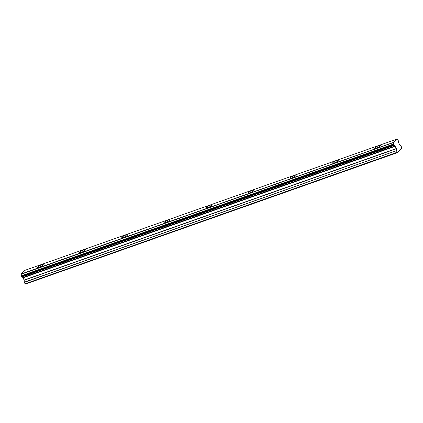 <?xml version="1.0" encoding="UTF-8"?>
<svg xmlns="http://www.w3.org/2000/svg" width="423" height="423" viewBox="0 0 423 423"><rect width="100%" height="100%" fill="white"/><g stroke="black" fill="none" stroke-linecap="round" stroke-linejoin="round"><path stroke-width="0.63" d="M41.586 264.824A3.183 0.64 -25.9 0 0 37.568 267.394A3.183 0.64 -25.9 0 0 39.276 267.188A3.183 0.64 -25.9 0 0 43.294 264.618A3.183 0.64 -25.9 0 0 41.586 264.824M378.643 145.718A3.183 0.64 -25.9 0 0 374.625 148.293A3.183 0.64 -25.9 0 0 376.333 148.082A3.183 0.64 -25.9 0 0 380.346 145.512A3.183 0.64 -25.9 0 0 378.643 145.718M336.507 160.608A3.183 0.64 -25.9 0 0 332.494 163.178A3.183 0.64 -25.9 0 0 334.196 162.971A3.183 0.64 -25.9 0 0 338.215 160.402A3.183 0.64 -25.9 0 0 336.507 160.608M294.376 175.497A3.183 0.64 -25.9 0 0 290.358 178.067A3.183 0.64 -25.9 0 0 292.066 177.861A3.183 0.64 -25.9 0 0 296.084 175.286A3.183 0.64 -25.9 0 0 294.376 175.497M252.245 190.382A3.183 0.64 -25.9 0 0 248.227 192.957A3.183 0.64 -25.9 0 0 249.935 192.751A3.183 0.64 -25.9 0 0 253.953 190.176A3.183 0.64 -25.9 0 0 252.245 190.382M210.115 205.271A3.183 0.64 -25.9 0 0 206.096 207.846A3.183 0.64 -25.9 0 0 207.804 207.635A3.183 0.64 -25.9 0 0 211.817 205.065A3.183 0.64 -25.9 0 0 210.115 205.271M167.979 220.161A3.183 0.64 -25.9 0 0 163.965 222.731A3.183 0.64 -25.9 0 0 165.673 222.524A3.183 0.64 -25.9 0 0 169.686 219.955A3.183 0.64 -25.9 0 0 167.979 220.161M125.848 235.051A3.183 0.64 -25.9 0 0 121.835 237.62A3.183 0.64 -25.9 0 0 123.537 237.414A3.183 0.64 -25.9 0 0 127.556 234.839A3.183 0.64 -25.9 0 0 125.848 235.051M83.717 249.935A3.183 0.64 -25.9 0 0 79.698 252.51A3.183 0.64 -25.9 0 0 81.406 252.298A3.183 0.64 -25.9 0 0 85.425 249.729A3.183 0.64 -25.9 0 0 83.717 249.935M396.763 138.934L393.321 142.593L21.155 274.109L24.603 270.445L396.938 139.088A1.216 0.582 -109.5 0 0 397.715 139.653A1.216 0.582 -109.5 0 0 397.768 139.632L398.429 140.996A1.216 0.582 -109.5 0 0 398.524 142.361L399.703 145.078L401.136 146.125L401.85 148.277L397.668 152.555L25.502 284.066L25.094 283.812L397.192 152.248L25.094 283.812M22.038 276.901A1.216 0.582 -109.5 0 1 22.784 277.536L24.148 280.058L24.296 282.178L25.026 283.759M21.795 276.885L394.072 145.438L21.795 276.885L21.367 276.23L21.256 275.78L393.432 144.063L21.256 275.78M21.155 274.109L21.192 274.268A1.216 0.582 -109.5 0 1 21.266 275.579M22.879 277.647L395.045 146.136L396.314 148.542L396.462 150.667L24.296 282.178M24.349 282.363L396.462 150.667M396.515 150.852L397.192 152.248M397.26 152.296L397.668 152.555M21.192 274.268L393.321 142.593M393.358 142.752A1.216 0.582 -109.5 0 1 393.432 144.063M393.422 144.264L393.961 145.375M395.045 146.136L394.95 146.02A1.216 0.582 -109.5 0 0 394.146 145.406A1.216 0.582 -109.5 0 0 394.093 145.427L21.917 276.943M397.599 152.518L25.433 284.029M394.95 146.02L22.784 277.536M393.316 142.461L21.15 273.977M21.541 276.584L393.707 145.068M393.533 144.714L21.367 276.23M24.201 280.243L396.362 148.732M396.314 148.542L24.148 280.058M23.069 277.832L395.235 146.321M22.964 277.705L395.13 146.189"/></g></svg>

